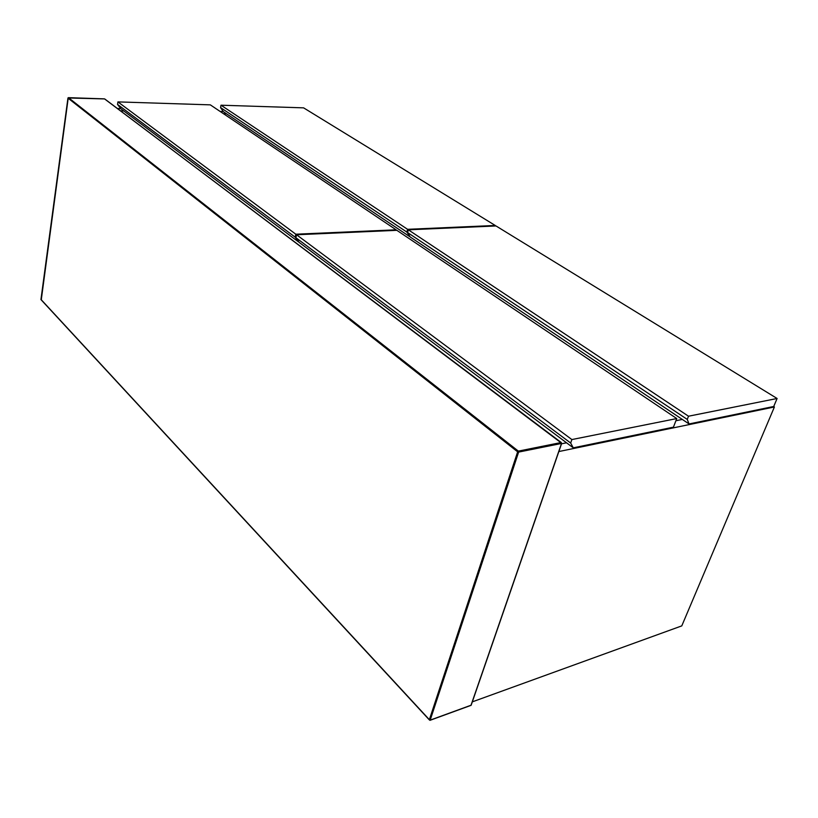 <?xml version="1.0" encoding="UTF-8"?>
<svg xmlns="http://www.w3.org/2000/svg" width="818" height="818" viewBox="0 0 818 818"><rect width="100%" height="100%" fill="white"/><g stroke="black" fill="none" stroke-linecap="round" stroke-linejoin="round"><path stroke-width="1.23" d="M471.025 705.228L430.176 720.126L518.622 452.088L561.516 443.448L471.025 705.228M561.526 443.806L566.537 442.794L561.526 443.806M675.913 420.738L682.324 419.44L675.913 420.738M773.644 406.495L774.401 406.965L558.847 451.546M117.403 108.497L120.727 108.59M220.083 111.422L223.232 111.514M226.453 113.763L223.447 113.682L226.453 113.763M123.784 110.962L120.573 110.87L123.784 110.962M774.401 406.965L681.783 625.882L472.313 701.864M689.053 423.949L687.263 419.419L688.511 416.219L777.1 398.489L773.726 406.485L689.053 423.949L410.176 236.964L407.609 232.568L408.335 229.817L688.511 416.219M777.1 398.489L496.005 225.952L408.335 229.817M687.263 419.419L407.609 232.568M406.853 232.067L220.563 107.598L221.003 105.205L407.579 229.316L406.853 232.067L409.869 236.433M407.579 229.316L495.238 225.471L495.084 225.993M495.238 225.471L303.601 107.853L221.003 105.205M220.563 107.598L223.345 111.677L409.429 236.453M395.973 230.369L396.116 229.817L210.328 104.857L117.925 101.892L117.536 104.428L120.859 108.763L298.406 241.842L295.165 237.159L117.536 104.428M117.925 101.892L295.819 234.214L295.165 237.159M295.819 234.214L396.116 229.817M573.265 447.835L570.667 443.029L571.874 439.563L676.752 418.571L673.418 427.17L573.265 447.835L299.132 242.384L295.891 237.701L296.545 234.756L571.874 439.563M676.752 418.571L396.873 230.328L296.545 234.756M570.667 443.029L295.891 237.701M104.827 99.111L561.24 442.507L518.346 451.117L68.426 97.659L104.377 98.866M429.307 719.871L40.941 299.572L67.945 98.078L517.651 451.812L429.307 719.871L430.176 720.126L429.307 719.871M517.651 451.812L518.622 452.088L518.346 451.117L517.651 451.812M68.272 97.69L41.258 299.93M67.986 97.966L104.694 98.927L561.71 443.284M40.961 299.419L429.971 720.341M561.68 443.356L471.117 705.32L430.043 720.31"/></g></svg>
